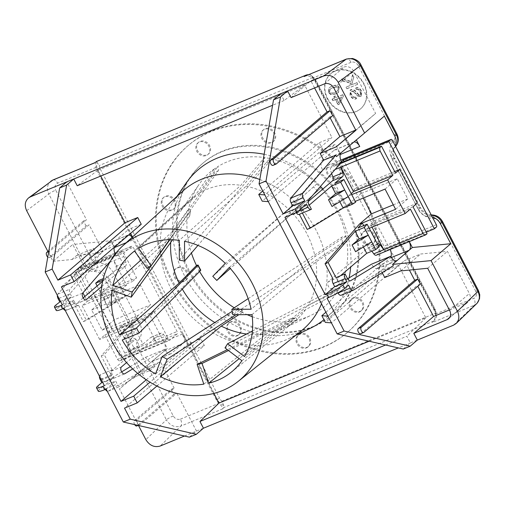 <?xml version="1.0" encoding="UTF-8"?>
<svg xmlns="http://www.w3.org/2000/svg" width="505" height="505" viewBox="0 0 505 505"><rect width="100%" height="100%" fill="white"/><g stroke="black" fill="none" stroke-linecap="round" stroke-linejoin="round"><path stroke-width="0.38" stroke-dasharray="2.52 1.89" d="M336.848 98.898L338.767 102.591L341.626 96.928L336.532 99.169L341.311 97.2L338.451 102.862L336.532 99.169M338.451 102.862L338.767 102.591M341.311 97.2L341.626 96.928M335.655 99.39L338.312 104.503L339.505 104.011L343.57 95.811L342.952 94.624L336.096 97.452L335.269 95.862L334.07 96.354L334.897 97.945L332.366 98.986L333.117 100.432L335.655 99.39L335.339 99.662L337.997 104.775L338.312 104.503M337.997 104.775L339.505 104.011M339.19 104.282L343.57 95.811M343.255 96.083L342.636 94.896L342.952 94.624M342.636 94.896L336.096 97.452M335.781 97.724L334.954 96.133L335.269 95.862M334.954 96.133L334.07 96.354M333.755 96.625L334.581 98.216L334.897 97.945M334.581 98.216L332.366 98.986M332.05 99.258L332.801 100.703L333.117 100.432M332.801 100.703L335.339 99.662M357.742 84.165L356.928 82.605L351.688 84.764L353.879 76.747L352.78 74.639L351.063 81.343L342.081 78.78L343.154 80.838L350.691 82.833L350.015 85.452L346.342 86.967L347.156 88.526L357.426 84.436L356.612 82.877L356.928 82.605M356.612 82.877L351.688 84.764M351.366 85.036L353.879 76.747M353.563 77.019L352.465 74.904L352.78 74.639M352.465 74.904L351.063 81.343M350.748 81.614L341.765 79.051L342.081 78.78M341.765 79.051L342.838 81.109L343.154 80.838M342.838 81.109L350.369 83.098L350.691 82.833M350.369 83.098L350.015 85.452M349.7 85.724L346.342 86.967M346.026 87.239L346.84 88.798L347.156 88.526M346.84 88.798L357.426 84.436M355.873 97.061C354.22 97.528 352.799 96.707 351.613 94.58C350.716 92.636 350.805 91.411 351.884 90.913L354.1 91.683L357.572 95.584L360.74 96.31L361.403 95.912L361.498 90.944C359.964 88.205 358.14 87.157 356.025 87.813L356.694 89.347C358.114 88.918 359.289 89.6 360.229 91.392C361.1 93.286 361.043 94.41 360.059 94.77L358.878 94.7L354.851 90.3L351.227 89.36L350.533 89.783L350.325 95.028C352.073 98.197 354.138 99.384 356.524 98.582L355.873 97.061L355.558 97.332C353.904 97.8 352.484 96.973 351.297 94.852C350.401 92.901 350.489 91.683 351.568 91.184L353.784 91.948L354.1 91.683M351.512 91.14L351.884 90.913L351.512 91.14M353.784 91.948L357.256 95.855L357.572 95.584M357.256 95.855L360.425 96.581L361.081 96.177L361.182 91.216C359.648 88.476 357.824 87.428 355.709 88.078L356.025 87.813M355.709 88.078L356.378 89.619L356.694 89.347M356.378 89.619C357.799 89.189 358.973 89.871 359.913 91.664C360.785 93.551 360.728 94.681 359.743 95.041L358.563 94.972L358.878 94.7M360.387 94.568L359.743 95.041L360.387 94.568M358.563 94.972L354.535 90.572L350.912 89.631L350.217 90.054L350.009 95.294C351.758 98.469 353.822 99.649 356.208 98.854L356.524 98.582M356.208 98.854L355.558 97.332M338.085 90.326L334.897 92.541C331.646 93.734 329.79 93.545 329.336 91.973L329.923 89.24L332.448 87.845C335.699 86.645 337.555 86.841 338.015 88.419L338.085 90.326L338.331 88.154C337.87 86.57 336.014 86.38 332.763 87.573L330.238 88.975L329.651 91.702C330.106 93.28 331.962 93.469 335.213 92.276L338.401 90.054M339.392 87.693C338.161 85.143 335.692 84.606 331.987 86.084L329.43 87.542L328.591 92.144L331.072 94.372L335.989 93.766L338.552 92.301L339.076 87.965C337.845 85.414 335.377 84.878 331.671 86.355L329.115 87.813L328.269 92.415L330.756 94.643L335.673 94.037L338.236 92.573L339.076 87.965M327.379 98.904A23.022 19.348 49.5 0 1 330.567 73.932A23.022 19.348 49.5 0 1 360.235 78.849A23.022 19.348 49.5 0 1 360.488 108.922A23.022 19.348 49.5 0 1 327.379 98.904M327.695 98.633A23.022 19.348 -130.5 0 0 360.804 108.651A23.022 19.348 -130.5 0 0 360.551 78.578A23.022 19.348 -130.5 0 0 330.882 73.661A23.022 19.348 -130.5 0 0 327.695 98.633M173.259 415.943A5.757 0.827 -27.5 0 0 166.353 419.838L130.366 350.716A5.757 0.827 152.5 0 1 137.278 346.821L173.259 415.943C175.128 418.897 177.52 419.958 180.43 419.131A5.757 3.005 -112.4 0 1 180.771 426.132C174.945 427.792 170.141 425.696 166.353 419.838L145.857 439.666M138.484 425.494L119.47 388.976L139.216 372.097L128.788 352.067L130.366 350.716A11.508 9.677 49.5 0 1 131.458 338.697A11.508 9.677 -130.5 0 0 132.55 326.678L106.807 277.226A11.508 9.677 -130.5 0 0 95.798 270.194A11.508 9.677 49.5 0 1 84.789 263.162L48.808 194.034A5.757 0.827 152.5 0 1 55.714 190.139L91.695 259.261A5.757 4.835 -130.5 0 0 97.2 262.777A17.265 14.512 49.5 0 1 113.713 273.325L139.456 322.783A17.265 14.512 49.5 0 1 137.821 340.812A5.757 4.835 -130.5 0 0 137.278 346.821M26.658 210.68L48.808 194.034C46.492 188.731 47.18 184.439 50.879 181.156L51.346 180.834M223.557 405.439A11.508 9.677 49.5 0 1 217.226 399.417L219.53 398.117A9.589 8.061 -130.5 0 0 221.891 401.204L224.315 406.689L222.762 408.829C222.976 407.661 221.651 405.824 218.791 403.325A11.508 9.677 49.5 0 1 216.437 400.093L97.231 171.094A11.508 9.677 49.5 0 1 95.982 167.407C95.729 163.936 95.3 162.402 94.7 162.818L94.845 162.698M128.788 352.067A11.508 9.677 49.5 0 1 129.88 340.048A11.508 9.677 -130.5 0 0 130.972 328.029L105.229 278.577A11.508 9.677 -130.5 0 0 94.22 271.538A11.508 9.677 49.5 0 1 83.211 264.506L72.783 244.483L53.044 261.363L47.874 251.446M304.13 76.526C306.743 75.283 309.597 75.819 312.677 78.124A11.508 9.677 -130.5 0 1 315.032 81.362L434.237 310.354A11.508 9.677 -130.5 0 1 435.487 314.041C435.512 317.708 434.42 320.542 432.198 322.543L433.877 321.01L224.119 407.428M385.567 344.991L406.853 336.223L410.357 342.958L417.313 340.092M403.249 349.037L410.357 342.958L398.338 347.913M184.47 436.03L203.452 428.208M436.099 317.866L436.434 316.881L435.424 313.226A9.589 8.061 -130.5 0 0 434.306 309.628L315.095 80.63A9.589 8.061 -130.5 0 0 312.734 77.543L310.928 75.1L309.496 74.658A11.508 9.677 49.5 0 1 315.821 80.686L435.026 309.679A11.508 9.677 49.5 0 1 436.099 317.866L433.877 321.01M96.947 162.231L99.207 165.52A9.589 8.061 -130.5 0 0 100.325 169.125L98.02 170.419A11.508 9.677 49.5 0 1 96.947 162.231L96.67 161.48L96.177 161.65M170.513 279.259A122.765 103.19 -130.5 0 0 347.105 332.675A122.765 103.19 -130.5 0 0 345.742 172.306A122.765 103.19 -130.5 0 0 187.525 146.071A122.765 103.19 -130.5 0 0 170.513 279.259M308.631 74.62L309.496 74.658M200.75 270.162A3.453 0.499 -27.5 0 0 199.109 270.541L199.09 270.547A88.236 74.172 -130.5 0 0 199.608 271.469M188.662 271.778A99.75 83.843 49.5 0 1 202.486 163.563A99.75 83.843 49.5 0 1 331.034 184.88A99.75 83.843 49.5 0 1 332.145 315.183A99.75 83.843 49.5 0 1 188.662 271.778M234.225 307.779A88.236 74.172 -130.5 0 0 237.483 309.748L237.489 309.729A3.453 0.776 118.4 0 0 237.71 307.911A3.453 0.776 118.4 0 0 237.325 308L232.193 311.314M236.005 314.703L242.255 310.663A3.453 0.776 -61.6 0 1 242.64 310.575A3.453 0.776 -61.6 0 1 242.419 312.399L242.413 312.418A88.236 74.172 -130.5 0 0 247.147 314.64M252.254 316.692A88.236 74.172 -130.5 0 0 292.464 321.066L292.458 321.047A3.453 1.692 78.9 0 0 290.369 318.876A3.453 1.692 78.9 0 0 290.16 318.945L227.319 349.649M228.481 350.527L295.084 317.98A3.453 1.692 -101.1 0 1 295.299 317.91A3.453 1.692 -101.1 0 1 297.382 320.082L297.388 320.101A88.236 74.172 -130.5 0 0 310.992 315.335A88.236 74.172 -130.5 0 0 335.673 294.162L335.661 294.15A3.453 1.812 32.2 0 0 331.734 293.152L224.996 347.888M252.399 331.034L334.348 289.005A3.453 1.812 -147.8 0 1 338.274 290.003L338.287 290.015A88.236 74.172 -130.5 0 0 346.897 241.624L346.878 241.624A3.453 1.086 -9.7 0 0 342.592 242.684L232.773 314.722M248.151 298.644L341.67 237.299A3.453 1.086 170.3 0 1 345.963 236.233L345.982 236.233A88.236 74.172 -130.5 0 0 320.883 188.03L230.286 268.496M212.782 276.317L316.862 183.921A88.236 74.172 -130.5 0 0 269.803 158.463L269.803 158.482A3.453 1.313 -80.2 0 1 268.584 162.679L197.928 245.405M179.319 260.144L263.345 161.777A3.453 1.313 99.8 0 0 264.563 157.573L264.563 157.554A88.236 74.172 -130.5 0 0 217.56 166.751L217.573 166.77A3.453 1.862 -124.1 0 1 218.356 170.576L169.453 239.742M147.119 268.376L214.341 173.297A3.453 1.862 55.9 0 0 213.558 169.491L213.546 169.472A88.236 74.172 -130.5 0 0 199.052 184.439A88.236 74.172 -130.5 0 0 188.592 209.026L188.611 209.032A3.453 1.54 -169.9 0 1 190.587 210.85A3.453 1.54 -169.9 0 1 190.454 211.159L169.869 239.736M172.584 239.787L189.552 216.228A3.453 1.54 10.1 0 0 189.684 215.925A3.453 1.54 10.1 0 0 187.709 214.101L187.69 214.095A88.236 74.172 -130.5 0 0 191.42 253.024M155.515 373.978L216.304 323.427L237.483 309.748M203.818 384.147L266.236 333.874L292.464 321.066L297.382 320.082M241.927 360.703L305.588 309.584L335.673 294.162L338.274 290.003M252.001 314.615L315.947 261.925L346.897 241.624M229.339 267.448L292.464 213.186L320.883 188.03M184.533 241.276L246.124 186.187L269.803 158.463L264.563 157.573L240.879 185.278L179.288 240.367M138.553 248.34L198.616 193.554L217.56 166.751M188.611 209.032L187.709 214.101L171.264 236.908L112.009 290.413M476.77 303.555L474.189 305.241L432.198 322.543M435.487 314.041L473.848 298.234C476.442 296.795 477.08 294.491 475.754 291.309A5.757 0.827 152.5 0 1 478.494 290.678M475.754 291.309L439.773 222.187A5.757 4.835 -130.5 0 0 434.268 218.671A17.265 14.512 49.5 0 1 417.755 208.123L392.013 158.665A17.265 14.512 49.5 0 1 393.647 140.636A5.757 4.835 -130.5 0 0 394.19 134.627L358.209 65.505A5.757 0.827 152.5 0 1 360.942 64.874M53.044 261.363L71.918 259.507L88.855 252.532L90.742 256.161L102.843 251.174L89.12 224.813L52.4 256.218A2.878 1.502 -112.4 0 1 52.179 256.351A2.878 1.502 -112.4 0 1 49.793 254.488A2.878 1.502 -112.4 0 1 49.768 251.168L86.488 219.763L66.767 181.876M47.748 257.133A2.878 1.502 67.6 0 0 49.155 257.6A2.878 1.502 67.6 0 0 49.37 257.462L86.096 226.057L89.12 224.813M86.096 226.057L83.464 221.007L86.488 219.763M134.696 424.629A2.878 1.502 -112.4 0 1 134.393 420.791L171.119 389.387L173.745 394.437L176.769 393.193L196.495 431.074L189.388 437.153M171.119 389.387L174.143 388.137L137.423 419.541A2.878 1.502 67.6 0 0 137.442 422.862A2.878 1.502 67.6 0 0 139.828 424.73A2.878 1.502 67.6 0 0 140.049 424.598L176.769 393.193M132.695 368.921L164.712 349.403A7.676 4.008 67.6 0 0 170.791 353.797A7.676 4.008 67.6 0 0 171.378 353.437L183.22 343.312L164.163 351.158L167.325 348.456L163.816 341.721A7.676 4.008 -112.4 0 1 164.163 351.158L133.276 377.374L150.212 370.392L148.319 366.763L160.42 361.776L174.143 388.137M133.276 377.374L119.47 388.976M393.344 265.813L381.243 270.794L382.184 272.612M162.124 200.517A7.676 6.451 -130.5 0 0 165.817 208.672A7.676 6.451 -130.5 0 0 174.004 208.767A7.676 6.451 -130.5 0 0 173.916 198.743A7.676 6.451 -130.5 0 0 164.03 197.108A7.676 6.451 -130.5 0 0 162.124 200.517M161.335 201.192A7.676 6.451 -130.5 0 0 165.028 209.348A7.676 6.451 -130.5 0 0 173.209 209.442A7.676 6.451 -130.5 0 0 173.127 199.418A7.676 6.451 -130.5 0 0 163.235 197.783A7.676 6.451 -130.5 0 0 161.335 201.192M141.009 259.968L172.167 231.839L188.592 209.026M199.09 141.924A7.676 6.451 -130.5 0 0 198.61 142.29A7.676 6.451 -130.5 0 0 198.692 152.314A7.676 6.451 -130.5 0 0 208.578 153.956A7.676 6.451 -130.5 0 0 208.723 144.209A7.676 6.451 -130.5 0 0 199.09 141.924M198.301 142.599A7.676 6.451 -130.5 0 0 197.815 142.965A7.676 6.451 -130.5 0 0 197.903 152.99A7.676 6.451 -130.5 0 0 207.789 154.631A7.676 6.451 -130.5 0 0 207.934 144.885A7.676 6.451 -130.5 0 0 198.301 142.599M213.546 169.472L194.602 196.268L134.538 251.061M268.717 128.295A7.676 6.451 -130.5 0 0 263.743 129.545A7.676 6.451 -130.5 0 0 263.825 139.569A7.676 6.451 -130.5 0 0 273.716 141.204A7.676 6.451 -130.5 0 0 275.175 133.762A7.676 6.451 -130.5 0 0 268.717 128.295M267.928 128.971A7.676 6.451 -130.5 0 0 262.954 130.221A7.676 6.451 -130.5 0 0 263.036 140.245A7.676 6.451 -130.5 0 0 272.927 141.88A7.676 6.451 -130.5 0 0 274.385 134.437A7.676 6.451 -130.5 0 0 267.928 128.971M338.426 166.012A7.676 6.451 -130.5 0 0 328.951 164.826A7.676 6.451 -130.5 0 0 329.039 174.85A7.676 6.451 -130.5 0 0 338.924 176.491A7.676 6.451 -130.5 0 0 338.426 166.012M337.637 166.688A7.676 6.451 -130.5 0 0 328.162 165.501A7.676 6.451 -130.5 0 0 328.25 175.525A7.676 6.451 -130.5 0 0 338.135 177.167A7.676 6.451 -130.5 0 0 337.637 166.688M316.862 183.921L288.437 209.083L225.312 263.339M375.6 237.419A7.676 6.451 -130.5 0 0 370.784 231.063A7.676 6.451 -130.5 0 0 363.726 231.631A7.676 6.451 -130.5 0 0 363.815 241.655A7.676 6.451 -130.5 0 0 373.7 243.29A7.676 6.451 -130.5 0 0 375.6 237.419M374.811 238.095A7.676 6.451 -130.5 0 0 369.995 231.738A7.676 6.451 -130.5 0 0 362.937 232.306A7.676 6.451 -130.5 0 0 363.026 242.331A7.676 6.451 -130.5 0 0 372.911 243.965A7.676 6.451 -130.5 0 0 374.811 238.095M345.982 236.233L315.025 256.534L251.086 309.224M362.842 309.111A7.676 6.451 -130.5 0 0 361.012 299.629A7.676 6.451 -130.5 0 0 351.796 298.695A7.676 6.451 -130.5 0 0 351.878 308.719A7.676 6.451 -130.5 0 0 361.769 310.36A7.676 6.451 -130.5 0 0 362.842 309.111M362.053 309.786A7.676 6.451 -130.5 0 0 360.223 300.305A7.676 6.451 -130.5 0 0 351.007 299.37A7.676 6.451 -130.5 0 0 351.089 309.395A7.676 6.451 -130.5 0 0 360.98 311.036A7.676 6.451 -130.5 0 0 362.053 309.786M338.287 290.015L308.202 305.443L244.54 356.555M306.131 347.541A7.676 6.451 -130.5 0 0 308.713 346.304A7.676 6.451 -130.5 0 0 308.624 336.286A7.676 6.451 -130.5 0 0 298.739 334.645A7.676 6.451 -130.5 0 0 297.849 343.28A7.676 6.451 -130.5 0 0 306.131 347.541M305.336 348.216A7.676 6.451 -130.5 0 0 307.924 346.979A7.676 6.451 -130.5 0 0 307.835 336.961A7.676 6.451 -130.5 0 0 297.95 335.32A7.676 6.451 -130.5 0 0 297.06 343.955A7.676 6.451 -130.5 0 0 305.336 348.216M297.388 320.101L271.16 332.915L239.212 358.645M231.991 334.727A7.676 6.451 -130.5 0 0 239.357 334.316A7.676 6.451 -130.5 0 0 239.275 324.292A7.676 6.451 -130.5 0 0 229.384 322.651A7.676 6.451 -130.5 0 0 231.991 334.727M231.202 335.402A7.676 6.451 -130.5 0 0 238.568 334.992A7.676 6.451 -130.5 0 0 238.48 324.967A7.676 6.451 -130.5 0 0 228.595 323.326A7.676 6.451 -130.5 0 0 231.202 335.402M242.413 312.418L238.897 314.684M182.299 289.094A80.15 67.373 49.5 0 1 181.781 288.185L122.242 340.01M216.304 323.427A80.15 67.373 49.5 0 1 214.814 322.543M266.236 333.874A80.15 67.373 49.5 0 1 246.579 334.02M305.588 309.584A80.15 67.373 49.5 0 1 294.308 321.71A80.15 67.373 49.5 0 1 283.292 328.629A80.15 67.373 49.5 0 1 271.16 332.915M315.947 261.925A80.15 67.373 49.5 0 1 308.202 305.443M292.464 213.186A80.15 67.373 49.5 0 1 315.025 256.534M246.124 186.187A80.15 67.373 49.5 0 1 288.437 209.083M198.616 193.554A80.15 67.373 49.5 0 1 240.879 185.278M172.167 231.839A80.15 67.373 49.5 0 1 181.617 209.733A80.15 67.373 49.5 0 1 190.164 199.93A80.15 67.373 49.5 0 1 194.602 196.268M196.477 265.491L199.109 270.541L181.781 288.185M175.121 276.658A7.676 6.451 -130.5 0 0 186.156 279.997A7.676 6.451 -130.5 0 0 186.074 269.973A7.676 6.451 -130.5 0 0 176.182 268.338A7.676 6.451 -130.5 0 0 175.121 276.658M174.332 277.333A7.676 6.451 -130.5 0 0 185.367 280.673A7.676 6.451 -130.5 0 0 185.278 270.648A7.676 6.451 -130.5 0 0 175.393 269.014A7.676 6.451 -130.5 0 0 174.332 277.333M170.715 242.381A80.15 67.373 49.5 0 1 171.264 236.908M301.586 330.623A91.657 77.044 49.5 0 1 288.993 338.539A91.657 77.044 49.5 0 1 171.346 289.409A91.657 77.044 49.5 0 1 172.716 202.568A91.657 77.044 49.5 0 1 182.488 191.357M259.81 179.515A91.657 77.044 49.5 0 1 315.896 229.857A91.657 77.044 49.5 0 1 321.496 303.802M310.221 328.345A97.863 82.258 49.5 0 1 184.622 275.894A97.863 82.258 49.5 0 1 186.08 183.176M264.153 154.284A97.863 82.258 49.5 0 1 320.473 186.377M322.891 189.022A97.863 82.258 49.5 0 1 350.666 267.031M349.062 277.901A97.863 82.258 49.5 0 1 323.926 319.69M189.457 271.103A99.75 83.843 -130.5 0 0 332.934 314.508A99.75 83.843 -130.5 0 0 331.823 184.205A99.75 83.843 -130.5 0 0 203.275 162.888A99.75 83.843 -130.5 0 0 189.457 271.103M171.302 278.583A122.765 103.19 -130.5 0 0 347.894 332A122.765 103.19 -130.5 0 0 346.531 171.631A122.765 103.19 -130.5 0 0 188.314 145.396A122.765 103.19 -130.5 0 0 171.302 278.583M291.095 97.629L310.84 80.743L344.113 67.032A7.676 6.451 49.5 0 1 353.67 71.281L375.613 113.436L355.735 130.05M355.873 130.315L375.613 113.436M330.169 117.873L329.683 116.945L332.713 115.702M314.59 87.952L310.84 80.743M114.332 319.785L103.815 299.579L140.112 284.624L150.629 304.831L114.332 319.785L102.168 330.182L91.651 309.982L103.815 299.579M91.651 309.982L127.954 295.021L140.112 284.624M99.441 376.174A3.838 2.001 -112.4 0 1 100.022 374.836L109.112 371.087L101.227 355.949L128.314 324.702L132.316 332.385L123.239 336.122L125.208 338.464L128.712 345.199L126.742 342.857L119.237 328.439L122.09 325.151L131.167 321.414L135.447 316.477L102.168 330.182M104.838 334.954L144.165 318.75L156.891 343.198L117.564 359.396L104.838 334.954L99.624 339.41L138.951 323.213L135.447 316.477L138.471 315.227L150.629 304.831M107.918 276.746L119.729 299.44L124.924 296.271L121.421 289.535L126.635 285.072L113.909 260.63L115.929 266.293A3.838 2.001 -112.4 0 1 115.702 270.093L107.918 276.746L103.291 278.653M99.624 339.41L82.094 305.74L121.421 289.535M449.387 309.95L466.828 302.766A7.676 6.451 -130.5 0 0 468.305 301.864A7.676 6.451 -130.5 0 0 469.372 293.538L447.43 251.383L420.558 254.028L404.492 260.649L409.397 270.068M427.684 268.269L447.43 251.383M400.819 270.914L420.558 254.028M384.747 277.529L404.492 260.649M420.362 284.081L417.338 285.325L417.818 286.253M395.592 209.291L407.756 198.888L397.233 178.682L360.936 193.642L363.247 198.08M385.075 189.085L397.233 178.682M360.936 193.642L348.772 204.039L355.236 201.375M393.281 204.853L407.756 198.888M71.918 259.507L76.659 255.454L96.221 253.529L111.226 240.696L72.783 244.483M128.623 235.027A7.676 4.008 67.6 0 0 127.708 235.185A7.676 4.008 67.6 0 0 127.121 235.545L108.064 243.397A7.676 4.008 -112.4 0 1 108.651 243.038A7.676 4.008 -112.4 0 1 114.54 247.071M114.73 247.431L111.226 240.696M65.195 310.398A3.838 2.001 67.6 0 0 66.092 310.398A3.838 2.001 67.6 0 0 66.382 310.221L63.946 305.5A3.806 1.988 -112.4 0 1 63.643 300.948L96.569 262.966A7.676 4.008 -112.4 0 1 96.221 253.529L93.589 248.479L88.855 252.532M76.659 255.454L93.589 248.479M127.121 235.545L115.279 245.676A7.676 4.008 67.6 0 0 114.326 247.254M132.455 237.015L133.787 239.578A7.676 4.008 67.6 0 0 132.222 237.224M167.325 348.456L139.216 372.097M156.916 386.035L204.342 345.477L200.839 338.741L188.131 343.974L182.873 333.874A7.676 4.008 67.6 0 1 183.22 343.312M204.342 345.477L191.641 350.71L124.514 408.116M213.868 393.414L191.641 350.71M369.136 341.222L425.829 317.866L398.546 265.46L331.419 322.865M325.889 312.235L382.335 263.957L385.845 270.693L398.546 265.46M382.335 263.957L395.043 258.724L389.784 248.624A7.676 4.008 -112.4 0 1 390.195 249.483M409.252 241.63A7.676 4.008 67.6 0 0 408.842 240.771L409.284 241.617M432.337 217.055A11.508 9.677 -130.5 0 0 429.351 216.664A11.508 9.677 49.5 0 1 418.342 209.625L392.6 160.173A11.508 9.677 49.5 0 1 393.692 148.154A11.508 9.677 -130.5 0 0 395.282 145.876M356.347 139.942L384.356 116.106M262.777 191.004L319.229 142.726L322.733 149.461L335.44 144.228L340.698 154.328M319.229 142.726L331.93 137.493L264.803 194.898M280.635 93.76L284.145 100.501L304.648 85.086L331.93 137.493M304.648 85.086L97.743 170.336L100.729 176.068M141.236 224.245L128.529 229.478L130.555 233.373M138.016 373.321L154.947 366.34L152.321 361.29A7.676 4.008 -112.4 0 1 151.734 361.649A7.676 4.008 -112.4 0 1 145.655 357.256L130.328 366.598M121.654 371.882L105.646 381.635A3.806 1.988 -112.4 0 1 105.501 381.711A3.806 1.988 -112.4 0 1 102.483 379.533L100.034 374.824L112.123 369.849A3.838 2.001 67.6 0 0 112.293 374.571L113.877 377.607L104.402 385.713M154.947 366.34L150.212 370.392M148.319 366.763L108.316 391.148A3.838 2.001 -112.4 0 1 108.165 391.224A3.838 2.001 -112.4 0 1 107.268 391.217M105.362 389.437A3.838 2.001 -112.4 0 1 105.128 389.027L103.544 385.984L99.599 389.361A13.427 1.932 -27.5 0 0 98.273 391.198M55.758 305.146L57.526 308.542A13.427 1.932 -27.5 0 0 56.2 310.379M57.526 308.542L61.471 305.165L73.572 300.178L64.097 308.284M61.471 305.165L63.056 308.202A3.838 2.001 67.6 0 0 63.289 308.618M90.742 256.161L57.816 294.144A3.838 2.001 67.6 0 0 57.368 295.356M103.544 385.984L115.645 381.004L117.223 384.04A3.838 2.001 67.6 0 0 120.266 386.237A3.838 2.001 67.6 0 0 120.411 386.161L160.42 361.776M106.17 389.102L115.645 381.004M83.155 297.925L76.331 303.764A3.806 1.988 -112.4 0 1 76.04 303.941A3.806 1.988 -112.4 0 1 73.023 301.763L83.35 321.609L116.264 301.548L112.261 293.866L105.154 299.945L103.19 297.609L99.681 290.874L101.65 293.209L108.758 287.13L104.756 279.448L102.679 281.228M105.154 299.945L101.65 293.209M130.744 350.539L126.742 342.857L135.82 339.12L139.822 346.802L130.744 350.539L133.901 347.838L142.978 344.101L131.167 321.414M128.712 345.199L135.82 339.12M122.09 325.151L133.901 347.838M116.264 301.548L107.186 305.291L103.19 297.609L112.261 293.866M146.248 379.792L188.131 343.974M200.839 338.741L150.017 382.203M145.655 357.256L164.712 349.403M61.402 286.884L128.529 229.478M101.72 286.474L125.682 265.977A3.838 2.001 67.6 0 0 125.909 262.177L123.889 256.515A3.838 2.001 -112.4 0 1 124.116 252.715L131.59 246.326A1.919 1.004 -112.4 0 1 131.742 246.232A1.919 1.004 -112.4 0 1 133.257 247.33L177.085 331.52A1.919 1.004 -112.4 0 1 177.173 333.881L169.699 340.275A3.838 2.001 -112.4 0 1 169.409 340.452A3.838 2.001 -112.4 0 1 166.871 339.082L163.57 334.518A3.838 2.001 67.6 0 0 161.038 333.148A3.838 2.001 67.6 0 0 160.748 333.332L126.547 362.577M115.153 254.11A7.676 4.008 67.6 0 0 115.626 255.113L110.494 261.034M97.743 170.336L77.233 185.752M102.913 280.212L104.756 279.448M115.266 253.964L122.582 250.947L118.322 254.589L75.971 272.043L74.809 273.035A3.838 2.001 67.6 0 0 74.582 276.835L109.137 262.594M109.749 262.348L123.889 256.515M77.208 269.645L79.26 267.884A1.919 1.004 -112.4 0 1 79.405 267.795A1.919 1.004 -112.4 0 1 80.926 268.894L124.754 353.083A1.919 1.004 -112.4 0 1 124.842 355.444L122.784 357.199L77.208 269.645L115.115 254.021M139.822 346.802L111.39 371.112A3.806 1.988 -112.4 0 0 111.561 375.796L109.112 371.087L112.123 369.849M128.314 324.702L119.237 328.439M132.316 332.385L125.208 338.464M138.951 323.213L144.165 318.75M142.978 344.101L150.761 337.441A3.838 2.001 -112.4 0 1 151.052 337.264A3.838 2.001 -112.4 0 1 153.589 338.634L156.891 343.198L166.871 339.082M173.745 394.437L137.025 425.841L140.049 424.598M101.227 355.949L104.257 354.706L112.135 369.843M138.471 315.227L104.257 354.706M102.603 382.253L113.877 377.607M154.139 311.566L111.788 329.014L107.527 332.656L121.547 359.598L163.898 342.15L149.878 315.208L154.139 311.566L168.165 338.502L122.784 357.199M107.527 332.656L149.878 315.208M163.898 342.15L168.165 338.502M117.564 359.396A3.838 2.001 67.6 0 0 120.102 360.766A3.838 2.001 67.6 0 0 120.392 360.589L121.547 359.598M66.395 310.209L78.483 305.235A3.838 2.001 -112.4 0 1 78.193 305.411A3.838 2.001 -112.4 0 1 75.15 303.215L73.572 300.178M97.13 285.969L99.681 290.874L108.758 287.13M107.186 305.291L110.652 303.177L98.841 280.49M110.652 303.177L119.729 299.44M84.821 296.498L87.308 301.277L82.094 305.74M87.308 301.277L126.635 285.072M74.582 276.835L82.921 292.843M83.464 221.007L48.878 250.587M83.35 321.609L86.38 320.359L78.496 305.222M127.954 295.021L86.38 320.359M111.788 329.014L94.258 295.337L89.997 298.979L75.971 272.043M118.322 254.589L132.348 281.531L136.609 277.889L122.582 250.947M89.997 298.979L132.348 281.531M94.258 295.337L136.609 277.889M60.531 301.428L71.805 296.782L70.22 293.746A3.838 2.001 -112.4 0 1 69.917 289.157L102.843 251.174M62.33 304.887L71.805 296.782M96.569 262.966L115.626 255.113M353.885 142.012A7.676 4.008 67.6 0 0 353.67 142.088A7.676 4.008 67.6 0 0 353.09 142.448L336.507 156.626M308.195 201.59L293.216 214.398A3.806 1.988 -112.4 0 1 292.932 214.581A3.806 1.988 -112.4 0 1 289.845 212.258A3.806 1.988 -112.4 0 1 289.611 207.845L322.531 169.863A7.676 4.008 -112.4 0 1 322.184 160.426L334.032 150.294L353.09 142.448L356.246 139.746M322.184 160.426L341.241 152.573A7.676 4.008 67.6 0 0 340.907 152.927M390.958 256.824A7.676 4.008 -112.4 0 1 390.131 258.061L378.283 268.187A7.676 4.008 -112.4 0 1 377.702 268.546A7.676 4.008 -112.4 0 1 371.617 264.153M425.829 317.866L406.853 336.223M284.145 100.501L272.593 105.255M340.439 275.774L338.262 277.636A3.806 1.988 67.6 0 0 338.432 282.32L335.983 277.611M355.583 251.724L362.691 245.645L363.392 246.983M385.845 270.693L325.346 322.424M327.915 316.13L395.043 258.724M322.733 149.461L262.24 201.192M268.313 201.634L335.44 144.228M376.313 255.202A3.838 2.001 67.6 0 0 376.604 255.025L384.078 248.63A1.919 1.004 67.6 0 0 383.996 246.27L340.168 162.086A1.919 1.004 67.6 0 0 338.647 160.988A1.919 1.004 67.6 0 0 338.502 161.076L331.027 167.464A3.838 2.001 67.6 0 0 330.8 171.271L331.608 173.531M426.264 232.161L388.983 247.519L384.722 251.168L427.072 233.714M347.617 278.785L331.615 288.538A3.806 1.988 -112.4 0 1 331.469 288.607A3.806 1.988 -112.4 0 1 328.307 286.146A3.806 1.988 -112.4 0 1 328.282 281.752L367.653 248.081A3.838 2.001 -112.4 0 1 367.943 247.898A3.838 2.001 -112.4 0 1 370.481 249.268L371.869 251.193M334.032 150.294A7.676 4.008 -112.4 0 1 334.613 149.935A7.676 4.008 -112.4 0 1 340.408 153.81M311.421 209.253L302.343 212.996L299.894 208.287A3.806 1.988 67.6 0 0 302.912 210.465A3.806 1.988 67.6 0 0 303.202 210.288L309.262 205.106M341.588 162.01L322.531 169.863M371.768 241.901L362.691 245.645M377.475 244.104L369.849 250.625L378.927 246.888M369.849 250.625L358.039 227.938M369.262 228.317L365.822 229.737L371.036 225.274L372.027 227.181M410.363 209.07L371.036 225.274M363.676 225.615L365.822 229.737M384.722 251.168L370.695 224.226L374.962 220.578L388.983 247.519M413.046 206.779L370.695 224.226M417.307 203.13L374.962 220.578M353.336 290.192L341.235 295.179L381.243 270.794M348.564 285.035L336.469 290.015L337.94 292.843M326.988 298.12L336.469 290.015M360.652 333.748A2.878 1.502 67.6 0 0 360.873 333.609L417.338 285.325M348.21 196.653L339.133 200.39L332.031 206.469M339.833 201.735L339.133 200.39M302.375 213.047L299.307 214.253A3.838 2.001 -112.4 0 1 299.017 214.429M351.726 194.64L348.292 196.06L351.183 193.592M334.79 183.271L346.6 205.964L355.678 202.221M348.292 196.06L351.802 202.795L346.6 205.964M395.516 173.101L353.165 190.549L357.433 186.907L344.214 161.518M340.793 162.926L339.145 163.607L353.165 190.549M394.708 171.548L357.433 186.907M276.248 163.986L273.218 165.236L329.683 116.945M348.772 204.039L307.198 229.377M299.345 214.297L311.408 209.266M296.208 212.649A3.838 2.001 -112.4 0 1 295.974 212.233L294.396 209.196L284.915 217.302M306.491 204.209L294.396 209.196M339.145 163.607L341.418 161.663M351.297 94.852L351.613 94.58M360.425 96.581L360.74 96.31M361.182 91.216L361.498 90.944M359.913 91.664L360.229 91.392M354.535 90.572L354.851 90.3M350.912 89.631L351.227 89.36M350.009 95.294L350.325 95.028M334.897 92.541L335.213 92.276M338.015 88.419L338.331 88.154M332.448 87.845L332.763 87.573M329.336 91.973L329.651 91.702M331.671 86.355L331.987 86.084M328.269 92.415L328.591 92.144M330.756 94.643L331.072 94.372M335.673 94.037L335.989 93.766M129.88 340.048L131.458 338.697A5.757 3.112 -135.4 0 1 137.821 340.812M130.972 328.029L132.55 326.678A5.757 0.827 152.5 0 1 139.456 322.783M105.229 278.577L106.807 277.226A5.757 0.827 152.5 0 1 113.713 273.325M94.22 271.538L95.798 270.194A5.757 2.557 89.1 0 0 97.2 262.777M83.211 264.506L84.789 263.162A5.757 0.827 152.5 0 1 91.695 259.261M53.057 179.919A5.757 3.005 -112.4 0 1 57.62 183.214C55.026 184.653 54.388 186.964 55.714 190.139M222.762 408.829L180.771 426.132L160.192 446.035M180.43 419.131L218.791 403.325M95.982 167.407L57.62 183.214M453.616 325.138L474.189 305.241A5.757 3.005 -112.4 0 0 473.848 298.234M221.891 401.204L435.424 313.226M100.325 169.125L219.53 398.117M216.437 400.093L217.226 399.417L98.02 170.419L97.231 171.094M312.734 77.543L99.207 165.52M434.306 309.628L435.215 309.413L434.237 310.354M315.095 80.63L316.01 80.421L315.032 81.362M242.419 312.399L237.489 309.729M345.963 236.233L346.878 241.624M316.85 183.934L320.871 188.043M213.558 169.491L217.573 166.77M237.325 308L242.255 310.663M290.16 318.945L295.084 317.98M331.734 293.152L334.348 289.005M342.592 242.684L341.67 237.299M317.651 191.155L313.63 187.052M268.584 162.679L263.345 161.777M218.356 170.576L214.341 173.297M190.454 211.159L189.552 216.228M439.773 222.187A5.757 0.827 152.5 0 1 442.506 221.556M431.302 215.067A5.757 2.557 89.1 0 0 430.929 215.313A11.508 9.677 49.5 0 1 431.434 215.313M434.268 218.671A5.757 2.557 89.1 0 0 431.813 214.941C427.198 214.821 423.43 212.34 420.488 207.492A5.757 0.827 152.5 0 1 419.926 208.281A11.508 9.677 -130.5 0 0 430.929 215.313L429.351 216.664M417.755 208.123A5.757 0.827 152.5 0 1 420.488 207.492L394.746 158.033A5.757 0.827 152.5 0 1 394.178 158.822L419.926 208.281L418.342 209.625M392.013 158.665A5.757 0.827 152.5 0 1 394.746 158.033C393.187 153.861 391.968 151.304 395.371 146.709A5.757 3.112 -135.4 0 1 395.27 146.803A11.508 9.677 -130.5 0 0 394.178 158.822L392.6 160.173M393.647 140.636A5.757 3.112 -135.4 0 1 395.371 146.709L395.598 146.475M395.592 146.456A11.508 9.677 49.5 0 1 395.27 146.803L393.692 148.154M394.19 134.627A5.757 0.827 152.5 0 1 396.93 133.995M358.209 65.505C356.341 62.551 353.948 61.49 351.038 62.317A5.757 3.005 67.6 0 0 346.537 59.003M351.038 62.317L312.677 78.124M333.925 88.16L353.67 71.281M324.374 83.918L344.113 67.032M449.627 310.423L469.372 293.538M449.69 317.424L466.828 302.766M96.221 253.529L115.279 245.676M126.225 242.697L133.787 239.578M163.816 341.721L182.873 333.874M408.842 240.771L389.784 248.624M97.831 385.972L99.599 389.361M105.646 381.635L124.407 373.908M152.321 361.29L171.378 353.437M115.702 270.093L125.682 265.977M76.331 303.764L85.692 299.907M115.929 266.293L125.909 262.177M74.809 273.035L124.116 252.715M79.26 267.884L114.812 253.239M116.346 252.607L131.59 246.326M80.926 268.894L133.257 247.33M124.754 353.083L177.085 331.52M111.561 375.796L102.483 379.533M101.019 379.217L112.293 374.571M108.316 391.148L120.411 386.161M105.128 389.027L117.223 384.04M134.393 420.791L137.423 419.541M111.39 371.112L121.37 367.002M150.761 337.441L160.748 333.332M153.589 338.634L163.57 334.518M120.392 360.589L169.699 340.275M124.842 355.444L177.173 333.881M63.946 305.5L73.023 301.763M63.056 308.202L75.15 303.215M66.382 310.221L78.483 305.235M57.816 294.144L69.917 289.157M58.946 298.392L70.22 293.746M49.37 257.462L52.4 256.218M48.701 251.604L49.768 251.168M63.643 300.948L82.7 293.096M391.4 257.537L390.131 258.061M436.415 227.067L384.078 248.63M425.911 234.711L376.604 255.025M436.326 224.712L383.996 246.27M392.499 140.523L340.168 162.086M335.105 169.497L330.8 171.271M303.202 210.288L293.216 214.398M299.894 208.287L308.972 204.55M308.669 199.999L289.611 207.845M347.509 278.577L338.432 282.32M363.897 332.366L360.873 333.609M350.369 280.812L331.615 288.538M338.262 277.636L328.282 281.752M378.453 245.986L370.481 249.268M396.09 260.851L378.283 268.187M298.171 211.33L295.974 212.233M340.105 163.727L331.027 167.464M340.774 160.136L338.502 161.076M377.633 243.965L367.653 248.081M361.403 95.912L361.081 96.177M350.533 89.783L350.217 90.054M337.403 91.14L337.719 90.868M329.923 89.24L330.238 88.975M329.43 87.542L329.115 87.813M338.552 92.301L338.236 92.573M330.882 73.661L330.567 73.932M360.804 108.651L360.488 108.922M310.928 75.1L316.01 80.421L435.215 309.413L436.434 316.881M242.64 310.575L237.71 307.911M295.299 317.91L290.369 318.876M189.684 215.925L190.587 210.85M476.77 303.549L477.212 303.095M173.209 209.442L174.004 208.767M163.235 197.783L164.03 197.108M207.789 154.631L208.578 153.956M197.815 142.965L198.61 142.29M272.927 141.88L273.716 141.204M262.954 130.221L263.743 129.545M338.135 177.167L338.924 176.491M328.162 165.501L328.951 164.826M372.911 243.965L373.7 243.29M362.937 232.306L363.726 231.631M360.98 311.036L361.769 310.36M351.007 299.37L351.796 298.695M307.924 346.979L308.713 346.304M297.95 335.32L298.739 334.645M238.568 334.992L239.357 334.316M228.595 323.326L229.384 322.651M231.056 372.368L294.308 321.71M130.303 254.552L190.164 199.93M283.292 328.629L310.992 315.335M181.617 209.733L199.052 184.439M185.367 280.673L186.156 279.997M175.393 269.014L176.182 268.338M288.993 338.539L295.772 335.282M172.716 202.568L176.984 196.376M332.145 315.183L332.934 314.508M202.486 163.563L203.275 162.888M347.105 332.675L347.894 332M187.525 146.071L188.314 145.396M448.566 318.743L468.305 301.864M127.708 235.185L108.651 243.038M151.734 361.649L170.791 353.797M131.742 246.232L116.384 252.563M114.805 253.213L79.405 267.795M108.165 391.224L120.266 386.237M138.155 425.418L139.828 424.73M151.052 337.264L161.038 333.148M120.102 360.766L169.409 340.452M78.193 305.411L66.092 310.398M52.179 256.351L49.155 257.6M86.02 299.825L76.04 303.941M105.501 381.711L124.558 373.858M302.912 210.465L292.932 214.581M353.67 142.088L334.613 149.935M331.469 288.607L350.527 280.761M377.702 268.546L396.76 260.694M367.943 247.898L377.929 243.789M340.768 160.11L338.647 160.988"/><path stroke-width="0.76" d="M50.891 181.15L52.703 180.121A5.757 3.005 -112.4 0 1 53.05 179.919L94.845 162.698M184.47 436.03L160.192 446.035C154.372 447.689 149.594 445.562 145.857 439.666L138.484 425.494M382.184 272.612L384.747 277.529L400.819 270.914L427.684 268.269L449.627 310.423A7.676 6.451 49.5 0 1 448.566 318.743A7.676 6.451 49.5 0 1 447.083 319.646L413.81 333.357L417.313 340.092L453.616 325.138L456.204 323.446L476.777 303.555C479.782 300.235 480.16 296.208 477.926 291.467L457.429 311.288C459.632 316.067 459.222 320.12 456.204 323.446M398.338 347.913L203.452 428.208L199.942 421.473L218.924 403.116L213.868 393.414M272.593 105.255L77.233 185.752L73.724 179.01L30.47 196.83L52.703 180.121L94.7 162.818L96.67 161.48M96.177 161.65L306.377 74.992L308.631 74.62M196.477 265.491A3.453 0.499 152.5 0 1 198.118 265.112A3.453 0.499 152.5 0 1 197.947 265.428L136.514 327.998L119.616 334.96L179.149 283.128L196.477 265.491A88.236 74.172 -130.5 0 1 191.42 253.024M232.193 311.314L162.162 356.555L155.515 373.978A77.536 65.177 49.5 0 1 122.242 340.01L139.14 333.048L200.58 270.478A3.453 0.499 -27.5 0 0 200.75 270.162L198.118 265.112M199.608 271.469A88.236 74.172 -130.5 0 0 234.225 307.779M247.147 314.64A88.236 74.172 -130.5 0 0 252.254 316.692M227.319 349.649L197.108 364.408L203.818 384.147A77.536 65.177 49.5 0 1 160.445 376.648L167.098 359.219L236.005 314.703M230.286 268.496L216.809 280.426L229.339 267.448A77.536 65.177 49.5 0 1 251.086 309.224L231.858 309.338L232.773 314.722L252.001 314.615A77.536 65.177 49.5 0 1 244.54 356.555L227.61 343.747L224.996 347.888L241.927 360.703A77.536 65.177 49.5 0 1 231.056 372.368A77.536 65.177 49.5 0 1 208.748 383.181L202.038 363.448L228.481 350.527M197.928 245.405L184.565 261.047L184.533 241.276A77.536 65.177 49.5 0 1 225.312 263.339L212.782 276.317L216.809 280.426M169.453 239.742L151.128 265.662L138.553 248.34A77.536 65.177 49.5 0 1 179.288 240.367L179.319 260.144L184.565 261.047M119.616 334.96A77.536 65.177 49.5 0 1 112.009 290.413L131.249 297.167L172.584 239.787M477.212 303.095L479.542 298.663L479.75 294.781L478.494 290.678A5.757 0.827 152.5 0 1 477.926 291.467L441.938 222.345A5.757 0.827 152.5 0 0 442.506 221.556C440.108 217.32 436.541 215.117 431.813 214.941A5.757 2.557 89.1 0 0 431.302 215.067M395.371 146.709C398.628 142.928 399.146 138.692 396.93 133.995L360.942 64.874A5.757 0.827 152.5 0 1 360.374 65.663L396.362 134.785A11.508 9.677 49.5 0 1 395.592 146.456M360.942 64.874C359.8 61.982 356.984 59.849 352.503 58.479L346.474 59.028A5.757 3.005 67.6 0 0 346.127 59.224C351.941 57.576 356.688 59.723 360.374 65.663L338.23 82.309L364.61 132.992L384.356 116.106L394.784 136.135L396.362 134.785A5.757 0.827 152.5 0 0 396.93 133.995M305.935 75.232L304.13 76.526L346.481 59.022A5.757 3.005 67.6 0 1 346.537 59.003M304.13 76.526L346.127 59.224L323.888 75.939C329.708 74.279 334.487 76.407 338.23 82.309M323.888 75.939L280.635 93.76L273.527 99.838L259.059 183.858L268.313 201.634L262.24 201.192L258.737 194.457L264.803 194.898M364.61 132.992L336.507 156.626L335.762 155.205L323.667 160.192L320.157 153.457L336.229 146.835L355.873 130.315L333.925 88.16A7.676 6.451 49.5 0 0 324.374 83.918L291.095 97.629L287.591 90.894L280.483 96.973L273.527 99.838M150.017 382.203L133.711 396.147L121.004 401.38L61.402 286.884L74.109 281.645L141.236 224.245L137.726 217.51L70.599 274.909L57.898 280.149L52.154 269.108L66.616 185.089L73.724 179.01L280.635 93.76M47.874 251.446L26.658 210.68C24.297 205.409 24.96 201.141 28.646 197.865L30.47 196.83M409.284 241.617L412.345 247.507L450.788 243.719L431.043 260.605L457.429 311.288M431.043 260.605L392.6 264.386L409.189 250.209A7.676 4.008 67.6 0 0 409.252 241.63M337.94 292.843L338.047 293.058A3.838 2.001 67.6 0 0 341.09 295.255L353.191 290.268A3.838 2.001 -112.4 0 0 353.336 290.192L393.344 265.813L392.6 264.386M169.869 239.736L132.152 292.098L112.912 285.338L141.009 259.968M131.249 297.167L132.152 292.098M112.912 285.338A77.536 65.177 49.5 0 1 130.303 254.552A77.536 65.177 49.5 0 1 134.538 251.061L147.119 268.376L151.128 265.662M231.858 309.338L248.151 298.644M227.61 343.747L252.399 331.034M239.212 358.645L208.748 383.181M202.038 363.448L197.108 364.408M238.897 314.684L221.234 326.097L160.445 376.648M167.098 359.219L162.162 356.555M252.235 283.381A89.05 74.854 49.5 0 1 238.335 381.281A89.05 74.854 49.5 0 1 125.139 360.961A89.05 74.854 49.5 0 1 122.627 245.979A89.05 74.854 49.5 0 1 252.235 283.381M139.14 333.048L136.514 327.998M214.814 322.543A80.15 67.373 49.5 0 1 182.299 289.094M246.579 334.02A80.15 67.373 49.5 0 1 221.234 326.097M179.149 283.128A80.15 67.373 49.5 0 1 170.715 242.381M122.627 245.979L182.488 191.357A91.657 77.044 49.5 0 1 259.81 179.515M321.496 303.802A91.657 77.044 49.5 0 1 301.586 330.623L238.335 381.281M176.984 196.376L186.08 183.176A97.863 82.258 49.5 0 1 264.153 154.284M320.473 186.377A97.863 82.258 49.5 0 1 322.891 189.022M350.666 267.031A97.863 82.258 49.5 0 1 349.062 277.901M323.926 319.69A97.863 82.258 49.5 0 1 310.221 328.345L295.772 335.282M336.229 146.835L355.772 130.12M355.735 130.05L339.903 136.571L330.169 117.873M320.157 153.457L339.903 136.571M330.081 110.652L273.615 158.936A2.878 1.502 -112.4 0 0 273.641 162.257A2.878 1.502 -112.4 0 0 276.027 164.125A2.878 1.502 -112.4 0 0 276.248 163.986L332.713 115.702L330.081 110.652L327.057 111.895L314.59 87.952M413.81 333.357L433.555 316.477L449.387 309.95M417.736 279.025L420.362 284.081L363.897 332.366A2.878 1.502 -112.4 0 1 363.676 332.498A2.878 1.502 -112.4 0 1 361.29 330.636A2.878 1.502 -112.4 0 1 361.271 327.316L417.736 279.025L414.706 280.275L358.241 328.559A2.878 1.502 67.6 0 0 358.266 331.88A2.878 1.502 67.6 0 0 360.652 333.748L363.676 332.498M417.818 286.253L433.555 316.477M409.397 270.068L414.706 280.275M355.236 201.375L385.075 189.085L395.592 209.291L359.295 224.245L371.453 213.842L393.281 204.853M363.247 198.08L371.453 213.842M114.54 247.071A7.676 4.008 -112.4 0 1 114.73 247.431L126.225 242.697M132.222 237.224A7.676 4.008 67.6 0 0 128.623 235.027M218.924 403.116L369.136 341.222M432.337 217.055A11.508 9.677 -130.5 0 1 440.36 223.696L450.788 243.719M395.282 145.876A11.508 9.677 -130.5 0 0 394.784 136.135M353.885 142.012A7.676 4.008 67.6 0 1 359.756 146.482L356.347 139.942M100.729 176.068L125.025 222.743L57.898 280.149M137.726 217.51L125.025 222.743M130.555 233.373L132.455 237.015M130.328 366.598L121.654 371.882M107.268 391.217A3.838 2.001 -112.4 0 1 105.362 389.437M66.767 181.876L59.659 187.955L45.191 271.974L62.33 304.887L60.815 305.512A13.427 1.932 152.5 0 1 54.433 306.983L56.2 310.379A13.427 1.932 -27.5 0 0 62.582 308.909L64.097 308.284L104.402 385.713L102.887 386.331A13.427 1.932 152.5 0 1 96.505 387.808A13.427 1.932 152.5 0 1 97.831 385.972L101.776 382.594L100.198 379.552A3.838 2.001 -112.4 0 1 99.441 376.174M203.452 428.208L196.344 434.287L130.258 419.15L124.514 408.116L137.215 402.883L156.916 386.035M54.433 306.983A13.427 1.932 152.5 0 1 55.758 305.146L60.531 301.428M63.289 308.618A3.838 2.001 67.6 0 0 65.195 310.398M57.368 295.356A3.838 2.001 67.6 0 0 58.125 298.733L59.704 301.769M96.505 387.808L98.273 391.198A13.427 1.932 -27.5 0 0 104.655 389.727L106.17 389.102L123.302 422.016L130.258 419.15M102.679 281.228L83.155 297.925M121.004 401.38L146.248 379.792M126.547 362.577L121.37 367.002A3.806 1.988 67.6 0 0 121.402 371.396A3.806 1.988 67.6 0 0 124.558 373.858A3.806 1.988 67.6 0 0 124.703 373.788L132.695 368.921M133.711 396.147L137.215 402.883M70.599 274.909L74.109 281.645M45.191 271.974L52.154 269.108M196.344 434.287L189.388 437.153L123.302 422.016M110.494 261.034L82.7 293.096A3.806 1.988 67.6 0 0 82.934 297.508A3.806 1.988 67.6 0 0 86.02 299.825A3.806 1.988 67.6 0 0 86.311 299.648L101.72 286.474M114.326 247.254A7.676 4.008 67.6 0 0 115.153 254.11M103.291 278.653L98.841 280.49L95.685 283.191L102.913 280.212M109.137 262.594L109.749 262.348M137.025 425.841A2.878 1.502 -112.4 0 1 136.804 425.974A2.878 1.502 -112.4 0 1 134.696 424.629M101.776 382.594L102.603 382.253M95.685 283.191L97.13 285.969M82.921 292.843L84.821 296.498M48.878 250.587L46.744 252.412A2.878 1.502 67.6 0 0 46.384 254.596A2.878 1.502 67.6 0 0 47.748 257.133M59.659 187.955L66.616 185.089M340.907 152.927A7.676 4.008 67.6 0 0 341.588 162.01L308.669 199.999A3.806 1.988 67.6 0 0 308.972 204.55L311.408 209.266A3.838 2.001 -112.4 0 1 311.118 209.442A3.838 2.001 -112.4 0 1 308.075 207.252L306.491 204.209L297.016 212.315L295.248 208.918L304.73 200.82L303.145 197.777A3.838 2.001 -112.4 0 1 302.842 193.194L335.762 155.205M391.4 257.537L409.189 250.209L412.345 247.507M390.195 249.483A7.676 4.008 -112.4 0 1 390.958 256.824M199.942 421.473L385.567 344.991M417.313 340.092L410.212 346.171L344.126 331.034L326.988 298.12L328.502 297.502A13.427 1.932 -27.5 0 0 344.618 288.412L342.851 285.016A13.427 1.932 152.5 0 1 326.735 294.106L325.22 294.731L284.915 217.302L297.016 212.315M342.851 285.016L346.802 281.639L334.701 286.625L325.22 294.731M346.802 281.639L345.218 278.602A3.838 2.001 -112.4 0 1 345.048 273.88L347.509 278.577A3.806 1.988 67.6 0 0 350.527 280.761A3.806 1.988 67.6 0 0 350.672 280.685L390.674 256.306A7.676 4.008 67.6 0 0 396.76 260.694A7.676 4.008 67.6 0 0 397.34 260.34L396.09 260.851M353.191 290.268A3.838 2.001 -112.4 0 1 350.148 288.071L348.564 285.035L344.618 288.412M348.21 196.653L332.031 206.469L328.521 199.734L344.707 189.918L352.212 204.336L343.135 208.073L339.833 201.735M352.08 244.988L368.259 235.172L371.768 241.901L355.583 251.724L352.08 244.988L359.188 238.909L355.185 231.227L364.263 227.49L367.116 224.195L378.927 246.888L375.764 249.584L371.768 241.901M345.06 273.874L335.983 277.611L328.105 262.474L355.185 231.227M363.392 246.983L366.693 253.327L340.439 275.774M364.263 227.49L368.259 235.172L359.188 238.909M340.705 182.236L344.707 189.918L335.629 193.655L331.627 185.973L340.705 182.236L343.867 179.534L334.79 183.271L342.573 176.617A3.838 2.001 67.6 0 0 342.8 172.817L340.78 167.155L335.105 169.497M328.521 199.734L335.629 193.655M343.867 179.534L355.678 202.221L352.212 204.336M331.419 322.865L325.346 322.424L321.843 315.694L327.915 316.13L337.163 333.9L403.249 349.037L410.212 346.171M321.843 315.694L325.889 312.235M258.737 194.457L262.777 191.004M434.357 228.828L436.415 227.067A1.919 1.004 67.6 0 0 436.326 224.712L392.499 140.523A1.919 1.004 67.6 0 0 390.977 139.424A1.919 1.004 67.6 0 0 390.832 139.513L388.781 141.267L434.357 228.828L426.264 232.161M351.726 194.64L387.619 179.856L392.833 175.399L380.107 150.951A3.838 2.001 -112.4 0 1 380.334 147.151L381.49 146.16L395.516 173.101L399.777 169.453L417.307 203.13L413.046 206.779L427.072 233.714L425.911 234.711A3.838 2.001 -112.4 0 1 425.62 234.888A3.838 2.001 -112.4 0 1 423.089 233.518L410.363 209.07L405.149 213.533L369.262 228.317M295.248 208.918L283.147 213.905L266.015 180.992L259.059 183.858M268.313 201.634L327.915 316.13M344.126 331.034L337.163 333.9M331.608 173.531L332.82 176.927A3.838 2.001 -112.4 0 1 332.593 180.727L308.195 201.59M371.869 251.193L373.782 253.832A3.838 2.001 67.6 0 0 376.313 255.202L425.62 234.888M390.674 256.306L371.617 264.153L347.617 278.785M340.408 153.81A7.676 4.008 -112.4 0 1 340.698 154.328L359.756 146.482M309.262 205.106L331.627 185.973M266.015 180.992L280.483 96.973M375.764 249.584L366.693 253.327M367.116 224.195L358.039 227.938L362.319 223.002L363.676 225.615M372.027 227.181L383.762 249.722L380.461 245.159A3.838 2.001 67.6 0 0 377.929 243.789A3.838 2.001 67.6 0 0 377.633 243.965L377.475 244.104M423.089 233.518L373.782 253.832M328.105 262.474L325.075 263.717L332.959 278.855A3.838 2.001 67.6 0 0 333.117 283.589L334.701 286.625M335.983 277.611L345.048 273.88M359.295 224.245L325.075 263.717M343.135 208.073L310.228 228.134L302.375 213.047M392.833 175.399L353.506 191.597L340.78 167.155L380.107 150.951M351.183 193.592L353.506 191.597M304.73 200.82L292.629 205.8L291.044 202.764A3.838 2.001 -112.4 0 1 290.741 198.175L323.667 160.192M283.147 213.905L292.629 205.8M387.619 179.856L405.149 213.533M381.49 146.16L340.793 162.926M399.777 169.453L394.708 171.548M273.218 165.236A2.878 1.502 -112.4 0 1 273.003 165.369A2.878 1.502 -112.4 0 1 270.611 163.506A2.878 1.502 -112.4 0 1 270.592 160.18L327.057 111.895M310.228 228.134L307.198 229.377L299.345 214.297M311.118 209.442L299.017 214.429A3.838 2.001 -112.4 0 1 296.208 212.649M344.214 161.518L343.406 159.965L388.781 141.267M341.418 161.663L343.406 159.965M197.947 265.428L200.58 270.478M431.434 215.313A11.508 9.677 49.5 0 1 441.938 222.345L440.36 223.696M447.083 319.646L449.69 317.424M62.582 308.909L60.815 305.512M104.655 389.727L102.887 386.331M85.692 299.907L86.311 299.648M114.812 253.239L116.346 252.607M100.198 379.552L101.019 379.217M58.125 298.733L58.946 298.392M46.744 252.412L48.701 251.604M326.735 294.106L328.502 297.502M342.8 172.817L332.82 176.927M342.573 176.617L332.593 180.727M345.218 278.602L333.117 283.589M350.148 288.071L338.047 293.058M361.271 327.316L358.241 328.559M380.461 245.159L378.453 245.986M303.145 197.777L291.044 202.764M302.842 193.194L290.741 198.175M273.615 158.936L270.592 160.18M308.075 207.252L298.171 211.33M380.334 147.151L340.105 163.727M390.832 139.513L340.774 160.136M28.646 197.865L53.05 179.925M96.442 161.486L306.377 74.992M478.494 290.678L442.506 221.556M431.232 214.934L431.813 214.941M116.384 252.563L114.805 253.213M136.804 425.974L138.155 425.418M276.027 164.125L273.003 165.369M390.977 139.424L340.768 160.11"/></g></svg>

